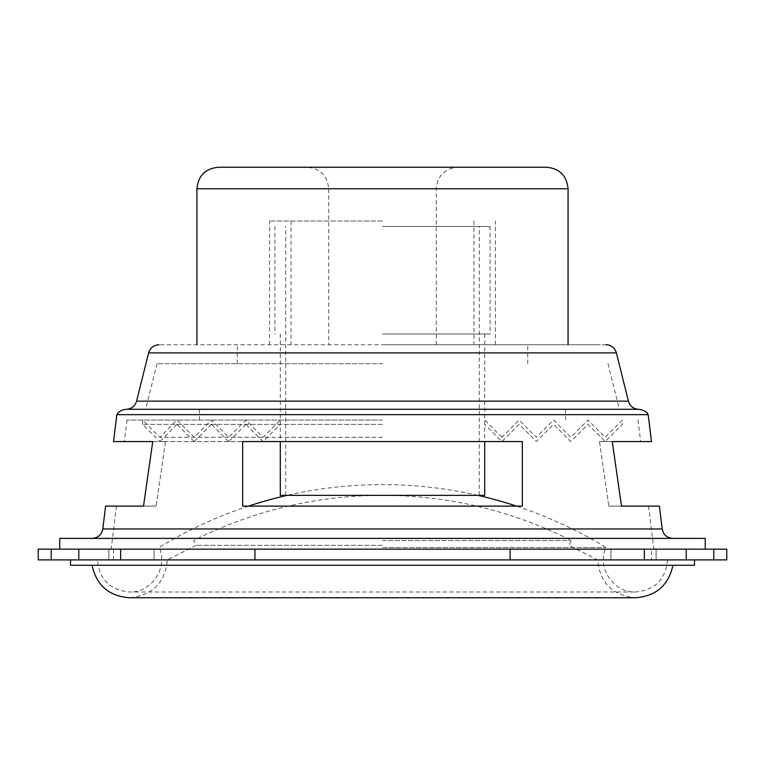 <?xml version="1.0" encoding="UTF-8"?>
<svg xmlns="http://www.w3.org/2000/svg" width="765" height="765" viewBox="0 0 765 765"><rect width="100%" height="100%" fill="white"/><g stroke="black" fill="none" stroke-linecap="round" stroke-linejoin="round"><path stroke-width="0.57" stroke-dasharray="3.83 2.87" d="M694.477 565.287L70.523 565.287M382.5 559.904L694.477 559.904L382.5 559.904M382.5 565.287L672.961 565.287L382.5 565.287M382.5 545.311L196.127 545.311L382.5 545.311M382.5 540.511L571.312 540.511L382.5 540.511M382.5 547.52L605.909 547.52L382.5 547.52M382.5 549.146L705.234 549.146L382.5 549.146M705.234 538.388L59.766 538.388M242.648 506.114L522.352 506.114L242.648 506.114L242.648 441.568L522.352 441.568L522.352 506.114L522.352 441.568L242.648 441.568L242.648 506.114L522.352 506.114L522.352 441.568L242.648 441.568L242.648 506.114M382.5 420.052L127.009 420.052L382.5 420.052M156.156 506.114L116.443 506.114L156.156 506.114L165.527 441.568L124.36 441.568L165.527 441.568L156.156 506.114L143.514 506.114L156.156 506.114M608.844 506.114L648.557 506.114L608.844 506.114L599.473 441.568L640.64 441.568L599.473 441.568L608.844 506.114L621.486 506.114L608.844 506.114M382.5 538.388L92.116 538.388L382.5 538.388M113.526 441.568L165.527 441.568L152.742 441.568L143.514 506.114L105.599 506.114M659.401 506.114L621.486 506.114L612.258 441.568L599.473 441.568L651.474 441.568M648.175 414.678L116.825 414.678M382.5 409.294L632.426 409.294L382.5 409.294M382.5 363.662L157.016 363.662L382.5 363.662M382.5 344.747L600.353 344.747L382.5 344.747M38.25 549.146L51.217 549.146L51.217 559.904L38.25 559.904M51.217 549.146L78.785 549.146L78.785 559.904L51.217 559.904M78.785 549.146L120.65 549.146L120.65 559.904L78.785 559.904M120.65 549.146L254.908 549.146L254.908 559.904L120.65 559.904M254.908 549.146L726.75 549.146M254.908 559.904L726.75 559.904M651.445 549.146L113.555 549.146L651.445 549.146L651.445 559.904L113.555 559.904L651.445 559.904M154.061 549.146L108.879 549.146L154.061 549.146L154.061 559.904L108.879 559.904L154.061 559.904L108.879 559.904L154.061 559.904L154.061 549.146L108.879 549.146L154.061 549.146M656.121 549.146L610.939 549.146L656.121 549.146L656.121 559.904L610.939 559.904L656.121 559.904L610.939 559.904L656.121 559.904L656.121 549.146L610.939 549.146L656.121 549.146M382.5 495.357L479.32 495.357L382.5 495.357A417.355 417.355 0 0 0 193.688 540.511L196.127 545.311L167.344 559.904C165.106 582.892 152.484 595.505 129.495 597.752L635.505 597.752C612.516 595.505 599.894 582.892 597.656 559.904L568.873 545.311L571.312 540.511A417.355 417.355 0 0 0 382.5 495.357M382.5 226.411L490.078 226.411L382.5 226.411M484.694 495.357L280.296 495.357M546.554 167.248L218.446 167.248M436.289 344.747L436.289 188.764C437.561 175.692 444.733 168.52 457.805 167.248L307.195 167.248C320.267 168.52 327.439 175.692 328.711 188.764L436.289 188.764L328.711 188.764L328.711 344.747M382.5 221.037L269.538 221.037L382.5 221.037M382.5 441.568L159.809 441.568L142.606 424.355M382.5 424.355L142.596 424.355L382.5 424.355M522.352 441.568L159.809 441.568M382.5 437.264L159.809 437.264L382.5 437.264M382.5 333.989L490.078 333.989L382.5 333.989M662.203 528.95L102.797 528.95M628.419 401.147L136.581 401.147M616.389 352.904L148.611 352.904M510.092 549.146L510.092 559.904M644.35 549.146L644.35 559.904M686.215 549.146L686.215 559.904M713.783 549.146L713.783 559.904M568.07 188.764L196.93 188.764M667.577 559.904C665.684 579.392 654.983 590.083 635.505 591.986C613.463 592.904 596.557 567.487 605.909 547.52A428.113 428.113 0 0 0 516.509 506.114M477.867 495.357A428.113 428.113 0 0 0 287.133 495.357M248.491 506.114A428.113 428.113 0 0 0 159.091 547.52C168.443 567.487 151.537 592.904 129.495 591.986L635.505 591.986L129.495 591.986C110.017 590.083 99.316 579.392 97.413 559.904M127.009 420.052L124.36 441.568M116.443 506.114L111.154 549.146M637.991 420.052L640.64 441.568M648.557 506.114L653.846 549.146M565.574 420.052L565.574 409.294M199.426 420.052L199.426 409.294M157.016 363.662L145.637 409.294M607.984 363.662L619.363 409.294M605.957 344.747L159.043 344.747M527.726 363.662L527.726 344.747M237.265 363.662L237.265 344.747M113.555 559.904L113.555 549.146M108.879 559.904L108.879 549.146L108.879 559.904M610.939 559.904L610.939 549.146L610.939 559.904M479.32 495.357L479.32 226.411M285.68 495.357L285.68 226.411M280.296 333.989L280.296 441.568M484.694 333.989L484.694 441.568M291.054 221.037L291.054 344.747M473.937 221.037L473.937 344.747M495.452 344.747L495.452 221.037M269.538 344.747L269.538 221.037M142.596 424.355L142.596 420.052L159.809 437.264L177.021 420.052L194.234 437.264L211.446 420.052L228.659 437.264L245.871 420.052L263.084 437.264L280.296 420.052L280.296 424.355L263.093 441.568M501.907 437.264L484.694 420.052L484.694 424.355L501.907 441.568L519.119 424.355L536.332 441.568L553.544 424.355L570.757 441.568L587.969 424.355L605.182 441.568L622.394 424.355L622.394 420.052L605.182 437.264L587.969 420.052L570.757 437.264L553.544 420.052L536.332 437.264L519.119 420.052L501.917 437.264M263.084 441.568L245.881 424.355M245.871 424.355L228.668 441.568M228.659 441.568L211.456 424.355M211.446 424.355L194.243 441.568M194.234 441.568L177.031 424.355M177.021 424.355L159.818 441.568M274.922 226.411L274.922 333.989M490.078 226.411L490.078 333.989"/><path stroke-width="1.15" d="M70.523 559.904L70.523 565.287L694.477 565.287L694.477 559.904M59.766 549.146L59.766 538.388L705.234 538.388L705.234 549.146M382.5 441.568L242.648 441.568L242.648 506.114L522.352 506.114L522.352 441.568L382.5 441.568L522.352 441.568M662.203 528.95L102.797 528.95L105.599 506.114L143.514 506.114L152.742 441.568L113.526 441.568L116.825 414.678L648.175 414.678L651.474 441.568L612.258 441.568L621.486 506.114L659.401 506.114L662.203 528.95C663.389 534.773 666.946 537.919 672.884 538.388M713.783 549.146L254.908 549.146L254.908 559.904L726.75 559.904L726.75 549.146L713.783 549.146L713.783 559.904M254.908 549.146L120.65 549.146L120.65 559.904L254.908 559.904M120.65 549.146L78.785 549.146L78.785 559.904L120.65 559.904M78.785 549.146L51.217 549.146L51.217 559.904L78.785 559.904M51.217 549.146L38.25 549.146L38.25 559.904L51.217 559.904M280.296 441.568L280.296 495.357L484.694 495.357L484.694 441.568M382.5 167.248L546.554 167.248C559.626 168.52 566.798 175.692 568.07 188.764L196.93 188.764C198.202 175.692 205.374 168.52 218.446 167.248L382.5 167.248M628.419 401.147L616.389 352.904L148.611 352.904L136.581 401.147L628.419 401.147C629.777 405.67 632.779 408.357 637.436 409.208L638.852 409.294C646.951 410.308 648.529 415.424 648.175 414.678M644.35 549.146L644.35 559.904M686.215 549.146L686.215 559.904M510.092 549.146L510.092 559.904M672.961 565.287C668.495 585.368 656.016 596.184 635.505 597.752L129.495 597.752C108.984 596.184 96.505 585.368 92.039 565.287M516.509 506.114A428.113 428.113 0 0 0 477.867 495.357M287.133 495.357A428.113 428.113 0 0 0 248.491 506.114M102.797 528.95C101.611 534.773 98.054 537.919 92.116 538.388M116.825 414.678C116.471 415.424 118.049 410.308 126.148 409.294L638.852 409.294M136.581 401.147C135.223 405.67 132.221 408.357 127.564 409.208L126.148 409.294M616.389 352.904C615.022 348.352 611.99 345.665 607.305 344.833L605.957 344.747M148.611 352.904C149.978 348.352 153.01 345.665 157.695 344.833L159.043 344.747M568.07 344.747L568.07 188.764M196.93 344.747L196.93 188.764"/></g></svg>
